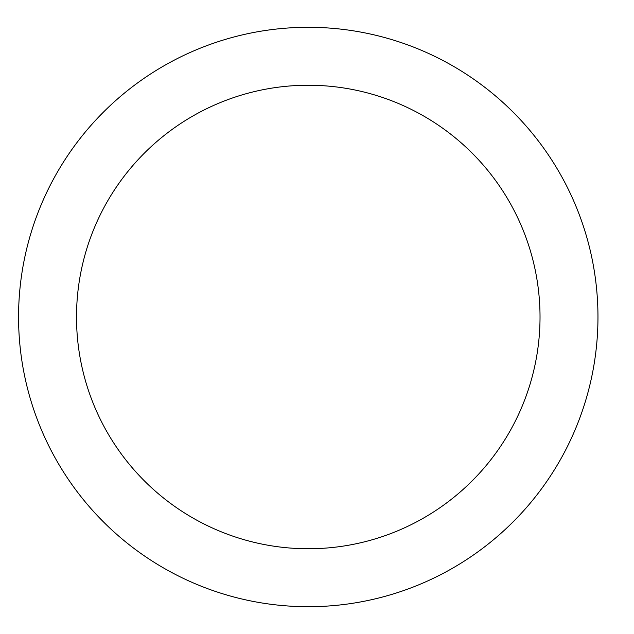 <?xml version="1.0" encoding="UTF-8"?>
<svg xmlns="http://www.w3.org/2000/svg" width="634" height="634" viewBox="0 0 634 634"><rect width="100%" height="100%" fill="white"/><g stroke="black" fill="none" stroke-linecap="round" stroke-linejoin="round"><path stroke-width="0.95" d="M540.025 317A231.759 231.759 0 0 0 192.387 116.291A231.759 231.759 0 0 0 192.387 517.709A231.759 231.759 0 0 0 540.025 317M597.965 317A289.698 289.698 0 0 0 163.413 66.11A289.698 289.698 0 0 0 163.413 567.89A289.698 289.698 0 0 0 597.965 317"/></g></svg>
